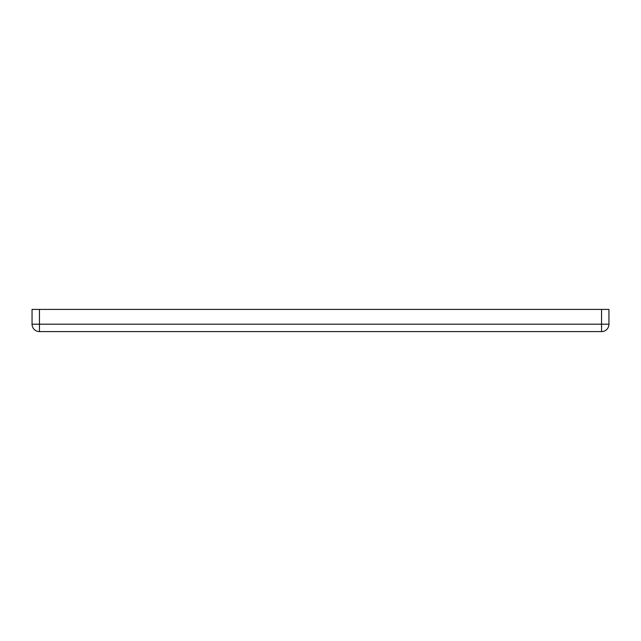 <?xml version="1.0" encoding="UTF-8"?>
<svg xmlns="http://www.w3.org/2000/svg" width="641" height="641" viewBox="0 0 641 641"><rect width="100%" height="100%" fill="white"/><g stroke="black" fill="none" stroke-linecap="round" stroke-linejoin="round"><path stroke-width="0.96" d="M601.554 331.597L601.554 324.202L608.95 324.202A7.396 7.396 0 0 1 601.554 331.597L39.446 331.597A7.396 7.396 0 0 1 32.05 324.202L32.05 309.403L608.95 309.403L608.95 324.202A7.396 7.396 0 0 1 601.554 331.597L39.446 331.597A7.396 7.396 0 0 1 32.05 324.202L39.446 324.202L39.446 309.403M560.875 331.597L523.897 331.597M412.948 331.597L375.971 331.597M608.95 324.202L608.95 309.403M601.554 309.403L601.554 324.202L39.446 324.202L39.446 331.597"/></g></svg>

